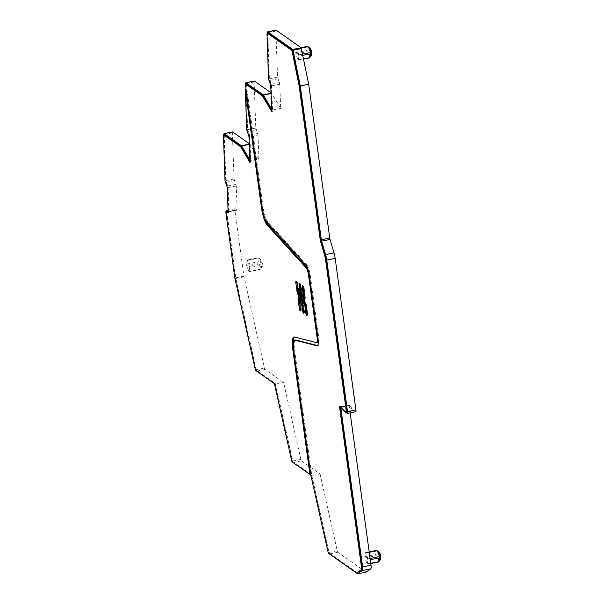<?xml version="1.0" encoding="UTF-8"?>
<svg xmlns="http://www.w3.org/2000/svg" width="604" height="604" viewBox="0 0 604 604"><rect width="100%" height="100%" fill="white"/><g stroke="black" fill="none" stroke-linecap="round" stroke-linejoin="round"><path stroke-width="0.45" stroke-dasharray="3.02 2.27" d="M254.231 81.147A1.857 0.445 -101.2 0 0 254.125 81.955L255.802 128.063L257.689 133.461L249.278 135.13L247.731 131.355L245.934 89.709M275.99 30.276A1.857 0.445 -101.2 0 0 275.885 31.076L277.561 77.184L279.795 84.22L280.679 108.41L271.8 93.416A1.857 0.445 -101.2 0 0 271.611 93.182L271 92.752M245.715 83.782L245.873 88.101M257.689 133.461L258.036 135.1L249.618 136.761L249.278 135.13M249.618 136.761L250.501 160.943L249.829 159.811M223.956 134.601L225.632 180.641L227.859 187.67L228.742 211.83L228.093 211.377M226.409 211.37A1.857 0.445 -101.2 0 0 226.462 211.845L235.507 277.885A1.857 0.445 -101.2 0 0 235.62 278.519L256.028 369.64A1.857 0.445 -101.2 0 0 256.602 371.105M274.39 383.615L275.213 384.197L292.427 461.048A1.857 0.445 -101.2 0 0 293 462.505M310.803 475.038L311.611 475.605L328.825 552.456A1.857 0.445 -101.2 0 0 329.399 553.913M350.146 412.849L349.301 406.673A1.857 0.445 -101.2 0 1 349.444 405.209A1.857 0.445 -101.2 0 1 349.686 405.382L341.275 407.043A1.857 0.445 -101.2 0 0 341.034 406.869A1.857 0.445 -101.2 0 0 340.867 407.141M341.275 407.043A191.483 45.511 -101.2 0 0 343.593 410.176A37.184 8.833 -101.2 0 0 345.458 412.132M267.474 32.85L269.15 78.852L271.377 85.881L272.261 110.071L271.589 108.939M226.742 211.332L235.832 278.467L256.224 369.505L256.541 370.26L275.273 383.427L292.94 461.667L310.796 474.223L293.657 349.097A15.568 3.7 -101.2 0 1 293.302 345.73M224.28 134.564L225.896 180.822L227.572 185.428A2.325 0.551 -101.2 0 1 228.138 188.146L229.037 212.85L228.123 212.208M262.227 207.504L246.19 89.656L247.655 129.905L249.331 134.518A2.325 0.551 -101.2 0 1 249.897 137.236L250.811 162.204L249.86 160.596M262.332 207.482A15.568 3.7 -101.2 0 0 264.741 218.104M318.18 339.946A6.274 1.495 -101.2 0 0 317.991 337.493L309.407 274.828A6.274 1.495 -101.2 0 0 308.055 269.512M294.435 337.002L317.319 342.438A6.274 1.495 -101.2 0 0 317.493 342.445M295.318 336.828A15.568 3.7 -101.2 0 0 294.888 336.813A15.568 3.7 -101.2 0 0 294.473 337.017M267.806 32.812L269.422 79.033L271.09 83.639A2.325 0.551 -101.2 0 1 271.657 86.357L272.57 111.325L271.619 109.717M340.558 406.726A2.786 0.664 -101.2 0 1 340.852 405.986A2.786 0.664 -101.2 0 1 341.207 406.22L343.193 408.938A36.248 8.615 -101.2 0 0 345.541 411.399L347.066 412.472L346.183 412.645M295.522 340.007A12.314 2.929 -101.2 0 0 294.548 349.724L311.709 475.023L328.946 552.003L329.429 553.136L357.5 572.871M317.621 345.563L317.863 345.624A9.528 2.265 -101.2 0 0 318.127 345.639A9.528 2.265 -101.2 0 0 318.874 338.119L310.29 275.454A9.528 2.265 -101.2 0 0 306.787 264.763L305.896 264.937M246.175 83.692L263.223 208.108A12.314 2.929 -101.2 0 0 267.753 221.925L306.787 264.763M232.472 132.027A1.857 0.445 -101.2 0 0 232.366 132.827L234.042 178.973L236.277 186.009L237.153 210.169L235.137 208.75A1.857 0.445 -101.2 0 0 235.024 208.72A1.857 0.445 -101.2 0 0 234.873 210.184L243.918 276.224A1.857 0.445 -101.2 0 0 244.031 276.858L264.439 367.979A1.857 0.445 -101.2 0 0 265.081 369.489L283.631 382.536L300.837 459.387A1.857 0.445 -101.2 0 0 301.479 460.897L320.029 473.944L311.611 475.605M320.029 473.944L337.236 550.795A1.857 0.445 -101.2 0 0 337.878 552.305L366.084 572.139M349.686 405.382A191.483 45.511 -101.2 0 0 352.004 408.508A37.184 8.833 -101.2 0 0 354.14 410.667L345.722 412.336M347.194 413.363L355.605 411.701L354.14 410.667M280.679 108.41L272.261 110.071M258.036 135.1L258.912 159.282L250.501 160.943M258.912 159.282L250.041 144.288A1.857 0.445 -101.2 0 0 249.852 144.054L249.241 143.631M237.153 210.169L228.742 211.83M283.631 382.536L275.213 384.197M275.273 383.427L274.382 383.608M229.037 212.85L228.153 213.031M250.811 162.204L249.92 162.378M272.57 111.325L271.687 111.498M311.709 475.023L310.826 475.197M249.769 267.557L247.262 260.007L246.628 265.352L248.969 271.641L249.769 267.557L261.087 265.322L261.592 267.836L260.369 269.248L260.007 268.999C260.883 266.726 260.196 264.763 257.946 263.118L257.772 261.849C259.569 260.233 259.811 258.92 258.489 257.923L258.852 258.172C261.102 259.826 261.789 261.789 260.913 264.054L261.087 265.322M298.972 56.119L296.458 48.562L295.832 53.907L298.165 60.196L298.972 56.119L302.846 55.349M368.01 560.15L365.503 552.592L364.869 557.945L367.209 564.234L368.01 560.15L370.26 559.704M380.55 559.281A3.715 0.883 78.8 0 1 378.625 555.076A3.715 0.883 78.8 0 1 379.153 552.207M365.42 552.751L376.73 550.516C378.051 551.512 377.817 552.819 376.013 554.442L376.186 555.703C378.436 557.356 379.123 559.319 378.247 561.592L378.61 561.841M311.505 55.251A3.715 0.883 78.8 0 1 309.58 51.038A3.715 0.883 78.8 0 1 310.109 48.177M296.375 48.713L307.685 46.478C309.006 47.482 308.772 48.788 306.968 50.404L307.142 51.672C309.391 53.326 310.079 55.289 309.203 57.554L309.565 57.81M260.384 262.483A3.715 0.883 78.8 0 1 260.913 259.614A3.715 0.883 78.8 0 1 262.415 263.91A3.715 0.883 78.8 0 1 262.31 266.689A3.715 0.883 78.8 0 1 260.384 262.483M258.489 257.923L247.179 260.158M249.052 271.49L260.369 269.248L248.697 271.234M300.784 297.1L301.169 296.473A0.695 0.612 15.8 0 0 301.653 296.058L301.524 296.511M304.341 299.599L305.345 297.704L305.345 296.67L304.869 296.934A2.227 0.528 78.8 0 1 304.869 298.444L304.65 298.489M304.439 299.244L305.103 298.557L304.703 297.53M303.367 303.027L302.211 299.463L302.906 300.52A1.955 0.461 -101.2 0 1 302.234 300.052L299.259 292.442A2.786 0.664 -101.2 0 1 298.693 290.162L297.78 283.502L296.926 282.944M303.676 303.623L303.948 302.642L303.586 302.981L303.2 304.363A0.695 0.612 15.8 0 0 303.676 303.623A2.786 0.664 -101.2 0 0 303.676 305.511L304.469 311.158L303.971 311.392A2.28 0.544 78.8 0 1 303.789 313.189A2.28 0.544 78.8 0 1 303.669 313.159M304.008 302.71L302.936 299.954L303.948 302.642M299.818 300.528L299.871 301.079A2.091 0.498 -101.2 0 0 299.871 302.491L300.566 309.195M298.444 297.009L300.347 300.339A2.786 0.664 -101.2 0 0 300.347 302.226L301.283 308.923L300.784 309.15A2.28 0.544 -101.2 0 1 300.603 310.947L300.384 310.992M299.161 298.859L299.38 297.455L300.46 300.211M300.399 300.143L299.448 297.704L298.565 297.327M254.125 81.955L245.707 83.616M271.611 93.182L271.022 93.303M255.802 128.063L247.391 129.724M271.8 93.416L271.03 93.567M337.236 550.795L328.825 552.456M337.878 552.305L329.459 553.974M349.301 406.673L341.637 408.191M352.004 408.508L343.593 410.176M275.885 31.076L267.466 32.737M277.561 77.184L269.15 78.852M277.908 78.814L269.49 80.483M279.456 82.589L271.037 84.25M279.795 84.22L271.377 85.881M256.149 129.694L247.731 131.355M250.041 144.288L249.271 144.439M249.852 144.054L249.263 144.175M232.366 132.827L223.948 134.488M234.042 178.973L225.632 180.641M234.39 180.604L225.972 182.272M235.93 184.379L227.519 186.04M236.277 186.009L227.859 187.67M235.137 208.75L228.048 210.154M234.873 210.184L226.462 211.845M243.918 276.224L235.507 277.885M244.031 276.858L235.62 278.519M264.439 367.979L256.028 369.64M265.081 369.489L256.662 371.158M300.837 459.387L292.427 461.048M301.479 460.897L293.061 462.566M292.94 461.667L292.057 461.841M292.623 460.912L291.732 461.086M256.541 370.26L255.658 370.433M256.224 369.505L255.333 369.678M235.832 278.467L234.948 278.64M235.749 277.991L234.865 278.165M226.711 212.027L225.828 212.2M228.138 188.146L227.255 188.32M227.572 185.428L226.681 185.602M226.13 181.91L225.239 182.083M225.896 180.822L225.013 180.996M224.227 134.964L223.344 135.137M249.897 137.236L249.014 137.41M249.331 134.518L248.44 134.692M247.889 130.993L246.998 131.166M247.655 129.905L246.772 130.079M317.319 342.438L316.436 342.611M271.657 86.357L270.773 86.531M271.09 83.639L270.207 83.813M269.648 80.121L268.765 80.294M269.422 79.033L268.531 79.207M267.753 33.212L266.862 33.386M345.541 411.399L344.658 411.573M343.193 408.938L342.309 409.112M341.207 406.22L340.324 406.401M329.429 553.136L328.546 553.309M328.946 552.003L328.063 552.177M293.665 349.897L294.548 349.724M317.478 345.699L317.863 345.624M318.874 338.119L317.991 338.293M309.407 275.628L310.29 275.454M266.87 222.098L267.753 221.925M263.223 208.108L262.332 208.282M367.292 564.076L370.765 563.396M367.836 558.881L370.086 558.443M365.775 553L369.248 552.313M364.695 556.677L376.013 554.442M364.869 557.945L376.186 555.703M366.938 563.826L378.247 561.592M298.248 60.045L303.586 58.988M298.799 54.851L302.596 54.103M296.73 48.969L301.328 48.063M295.658 52.646L306.968 50.404M295.832 53.907L307.142 51.672M297.893 59.796L309.203 57.554M249.595 266.296L260.913 264.054M247.534 260.407L258.852 258.172M246.455 264.084L257.772 261.849M246.628 265.352L257.946 263.118M301.041 291.664L300.498 286.009A2.28 0.544 -101.2 0 0 299.433 283.336A2.28 0.544 -101.2 0 0 299.327 283.404M300.271 286.054L300.996 285.783L300.113 285.186M306.855 315.401A2.28 0.544 -101.2 0 0 306.975 315.424A2.28 0.544 -101.2 0 0 307.157 313.627L306.938 313.672M305.745 304.99L305.964 304.945A2.227 0.528 -101.2 0 0 305.511 303.117L301.464 293.378M306.908 313.476L307.655 313.401L307.157 313.627L306.13 303.419A0.695 0.408 158.7 0 0 305.511 303.117L305.292 303.155M307.632 313.363L306.439 304.68M302.302 293.642A0.695 0.408 158.7 0 0 301.69 293.333A2.091 0.498 -101.2 0 1 301.26 291.619L301.736 291.354A2.786 0.664 -101.2 0 0 302.302 293.642L306.13 303.419M301.736 291.354L300.966 285.745M303.299 287.421L304.152 287.98L305.345 296.67M303.457 288.289L304.65 296.979M302.513 285.647A2.28 0.544 78.8 0 1 302.619 285.579A2.28 0.544 78.8 0 1 303.676 288.244L304.182 288.017L305.352 298.029A0.695 0.612 -164.2 0 1 304.869 298.444L304.559 299.554M304.152 287.98L304.182 288.017C303.872 286.19 303.351 285.375 302.619 285.579L302.393 285.617M305.345 297.704A0.695 0.612 -164.2 0 1 305.352 298.029L305.073 299.01M302.981 304.401L303.2 304.363A2.091 0.498 78.8 0 0 303.2 305.775L303.752 311.43M303.721 311.241L304.446 311.12M302.981 305.82L303.676 305.511M297.085 283.812L297.311 283.767A2.28 0.544 78.8 0 0 296.247 281.094C296.979 280.898 297.5 281.713 297.81 283.54L297.311 283.767L298.217 290.426L298.693 290.162M297.998 290.471L298.217 290.426A2.091 0.498 78.8 0 0 298.648 292.14A0.695 0.408 -21.3 0 1 299.259 292.442M298.429 292.185L301.623 299.743A0.695 0.408 -21.3 0 1 302.234 300.052M301.396 299.788L301.819 300.12M297.78 283.502L299.244 292.321L302.408 300.301L301.947 300.188M302.196 300.029A0.695 0.612 -164.2 0 1 302.906 300.52M299.652 301.117L299.871 301.079A0.695 0.612 15.8 0 0 300.347 300.339M300.482 310.917A2.28 0.544 -101.2 0 0 300.603 310.947C301.185 311.037 301.411 310.365 301.283 308.923L300.377 302.264L299.652 302.536M300.535 308.999L301.26 308.886M299.207 298.557A0.695 0.612 15.8 0 0 298.897 298.172M300.347 302.226L300.46 300.263M349.444 405.209L341.034 406.869M235.024 208.72L228.048 210.094M294.888 336.813L294.005 336.987M340.852 405.986L339.969 406.16M318.127 345.639L317.236 345.813M365.503 552.592L369.187 551.867M367.209 564.234L370.781 563.524M296.458 48.562L300.996 47.663M298.165 60.196L303.608 59.124M247.262 260.007L258.376 257.81M248.969 271.641L260.075 269.444M262.31 266.689L261.592 267.836M260.913 259.614L258.414 257.832M306.757 315.469L306.975 315.424C307.557 315.514 307.783 314.843 307.655 313.401L306.47 304.718L302.287 293.521L300.996 285.783C300.581 283.82 300.06 283.004 299.433 283.336L299.207 283.382M303.57 313.227L303.789 313.189C304.371 313.28 304.597 312.6 304.469 311.158L303.699 305.548L304.016 302.763"/><path stroke-width="0.91" d="M271 92.752L254.443 81.11A1.857 0.445 -101.2 0 0 254.322 81.079A1.857 0.445 -101.2 0 0 254.231 81.147M271.589 108.939L263.389 95.077A1.857 0.445 -101.2 0 0 263.201 94.843L246.024 82.771A1.857 0.445 -101.2 0 0 245.911 82.74A1.857 0.445 -101.2 0 0 245.707 83.616L245.715 83.782M245.873 88.101L245.934 89.709M249.829 159.811L241.623 145.949A1.857 0.445 -101.2 0 0 241.434 145.723L224.265 133.65A1.857 0.445 -101.2 0 0 224.152 133.612A1.857 0.445 -101.2 0 0 223.948 134.488L223.956 134.601M228.093 211.377L226.719 210.411A1.857 0.445 -101.2 0 0 226.606 210.381A1.857 0.445 -101.2 0 0 226.409 211.37M256.602 371.105A1.857 0.445 -101.2 0 0 256.662 371.158L274.39 383.615M293 462.505A1.857 0.445 -101.2 0 0 293.061 462.566L310.803 475.038M329.399 553.913A1.857 0.445 -101.2 0 0 329.459 553.974L357.666 573.8L362.34 570.508A4.651 1.102 -101.2 0 0 362.604 566.884L340.882 408.342A1.857 0.445 -101.2 0 1 340.867 407.141M345.458 412.132A37.184 8.833 -101.2 0 0 345.722 412.336L347.194 413.363A2.325 0.551 -101.2 0 0 347.338 413.408A2.325 0.551 -101.2 0 0 347.519 411.573L326.764 260.052A9.294 2.212 -101.2 0 0 325.601 254.594L321.638 241.132A2.325 0.551 -101.2 0 1 321.343 239.765L300.271 85.881L293.068 50.275L292.736 49.437L267.783 31.899A1.857 0.445 -101.2 0 0 267.67 31.861A1.857 0.445 -101.2 0 0 267.466 32.737L267.474 32.85M228.123 212.208L226.742 211.332M249.86 160.596L241.54 146.598L224.28 134.564M264.741 218.104A15.568 3.7 -101.2 0 0 268.063 224.952L307.096 267.791A6.274 1.495 -101.2 0 1 308.055 269.512M310.698 474.246L309.912 474.397L292.774 349.271A15.568 3.7 -101.2 0 1 294.005 336.987A15.568 3.7 -101.2 0 1 294.435 337.002L316.436 342.611A6.274 1.495 -101.2 0 0 316.609 342.619L317.493 342.445A6.274 1.495 -101.2 0 0 318.18 339.946M294.473 337.017A15.568 3.7 -101.2 0 0 293.302 345.73M347.066 412.472L326.507 259.871A8.365 1.986 -101.2 0 0 325.465 254.956L321.419 241.23A2.325 0.551 -101.2 0 1 321.132 239.871L300.029 85.821L292.857 50.328L267.806 32.812M340.558 406.726A2.786 0.664 -101.2 0 0 340.633 408.183L339.75 408.357A2.786 0.664 -101.2 0 1 339.969 406.16A2.786 0.664 -101.2 0 1 340.324 406.401L342.309 409.112A36.248 8.615 -101.2 0 0 344.658 411.573L346.266 412.668L346.379 411.566L325.624 260.045A8.365 1.986 -101.2 0 0 324.575 255.13L320.535 241.411A2.325 0.551 -101.2 0 1 320.248 240.045L299.146 85.995L291.966 50.51L266.968 32.948L268.531 79.207L270.207 83.813A2.325 0.551 -101.2 0 1 270.773 86.531L271.687 111.498L262.415 95.9L245.292 83.865L262.332 208.282A12.314 2.929 -101.2 0 0 266.87 222.098L305.896 264.937A9.528 2.265 -101.2 0 1 309.407 275.628L317.991 338.293A9.528 2.265 -101.2 0 1 317.236 345.813A9.528 2.265 -101.2 0 1 316.979 345.805L317.478 345.699M294.639 340.18L295.522 340.007A12.314 2.929 -101.2 0 1 295.862 340.014L294.978 340.195A12.314 2.929 -101.2 0 0 294.639 340.18A12.314 2.929 -101.2 0 0 293.665 349.897L310.826 475.197L328.063 552.177L328.546 553.309L356.617 573.045L362.143 569.602A3.715 0.883 -101.2 0 0 362.347 566.711L340.633 408.183M295.862 340.014L317.621 345.563M271.619 109.717L263.299 95.726L246.175 83.692L245.292 83.865M350.146 412.849L371.015 565.223A4.651 1.102 -101.2 0 1 370.758 568.84L366.084 572.139L357.666 573.8M355.605 411.701A2.325 0.551 -101.2 0 0 355.748 411.739A2.325 0.551 -101.2 0 0 355.937 409.912L347.519 411.573M300.271 85.881L308.682 84.22L329.761 238.104A2.325 0.551 -101.2 0 0 330.048 239.463L334.012 252.925A9.294 2.212 -101.2 0 1 335.175 258.384L355.937 409.912M308.682 84.22L301.147 47.776L276.202 30.23A1.857 0.445 -101.2 0 0 276.081 30.2A1.857 0.445 -101.2 0 0 275.99 30.276M249.241 143.631L232.676 131.982A1.857 0.445 -101.2 0 0 232.563 131.951A1.857 0.445 -101.2 0 0 232.472 132.027M246.085 89.679L245.307 89.83L246.772 130.079L248.44 134.692A2.325 0.551 -101.2 0 1 249.014 137.41L249.92 162.378L240.649 146.772L223.442 134.7L225.013 180.996L226.681 185.602A2.325 0.551 -101.2 0 1 227.255 188.32L228.153 213.031L225.956 211.483L225.828 212.2L234.865 278.165L255.333 369.678L255.658 370.433L274.382 383.608L291.732 461.086L292.057 461.841L309.912 474.397M245.307 89.83L261.449 207.655A15.568 3.7 -101.2 0 0 267.179 225.126L306.205 267.965L307.096 267.791M316.609 342.619A6.274 1.495 -101.2 0 0 317.1 337.666L308.516 275.001A6.274 1.495 -101.2 0 0 306.205 267.965M292.857 50.328L291.966 50.51M300.029 85.821L299.146 85.995M356.617 573.045L361.252 569.776A3.715 0.883 -101.2 0 0 361.464 566.884L339.75 408.357M294.978 340.195L316.979 345.805M304.778 306.145A2.091 0.498 -101.2 0 0 304.356 304.424L304.575 304.386A2.091 0.498 -101.2 0 1 304.997 306.1L305.692 312.797A2.28 0.544 -101.2 0 0 306.757 315.469A2.28 0.544 -101.2 0 0 306.938 313.672L305.745 304.99A2.227 0.528 -101.2 0 0 305.292 303.155L301.464 293.378A2.091 0.498 -101.2 0 1 301.041 291.664L300.271 286.054A2.28 0.544 -101.2 0 0 299.207 283.382A2.28 0.544 -101.2 0 0 299.025 285.179L299.795 290.788L300.875 290.751L300.113 285.186M304.356 304.424L301.381 296.821L301.049 296.383L300.784 297.1L299.41 293.582L299.803 292.208A2.091 0.498 -101.2 0 0 299.795 290.788M302.211 287.413L303.125 294.072A2.091 0.498 -101.2 0 1 303.132 295.492L304.341 299.599L304.65 298.489A2.227 0.528 -101.2 0 0 304.65 296.979L303.457 288.289A2.28 0.544 -101.2 0 0 302.393 285.617A2.28 0.544 -101.2 0 0 302.211 287.413L302.438 287.376A2.28 0.544 78.8 0 1 302.513 285.647M301.826 300.09L298.429 292.185A2.091 0.498 -101.2 0 1 297.998 290.471L297.085 283.812A2.28 0.544 -101.2 0 0 296.02 281.139A2.28 0.544 -101.2 0 0 295.847 282.936L297.032 291.619A2.227 0.528 -101.2 0 0 297.485 293.453L301.313 303.231A2.091 0.498 -101.2 0 1 301.736 304.945L302.506 310.562A2.28 0.544 -101.2 0 0 303.57 313.227A2.28 0.544 -101.2 0 0 303.752 311.43L302.981 305.82A2.091 0.498 -101.2 0 1 302.981 304.401L303.367 303.027L301.992 299.508L301.819 300.12M299.818 300.528L299.652 301.117A2.091 0.498 -101.2 0 0 299.652 302.536L300.566 309.195A2.28 0.544 -101.2 0 1 300.384 310.992A2.28 0.544 -101.2 0 1 299.32 308.319L298.127 299.637A2.227 0.528 -101.2 0 1 298.127 298.119L298.444 297.009L299.818 300.528M376.654 550.425L379.153 552.207A3.715 0.883 78.8 0 1 380.656 556.503A3.715 0.883 78.8 0 1 380.55 559.281L379.833 560.429L379.153 556.646C380.029 554.381 379.342 552.418 377.092 550.765L376.73 550.516M370.765 563.396L378.61 561.841L379.833 560.429M307.617 46.395L310.109 48.177A3.715 0.883 78.8 0 1 311.611 52.465A3.715 0.883 78.8 0 1 311.505 55.251L310.788 56.399L310.109 52.616C310.984 50.343 310.297 48.38 308.048 46.734L307.685 46.478M303.586 58.988L309.565 57.81L310.788 56.399M299.41 293.582L299.803 292.208M300.883 296.745L299.629 293.536L300.596 293.619L301.562 296.187M302.959 296.081L304.439 299.244M304.205 295.922L303.185 296.036L303.351 295.447A0.695 0.612 -164.2 0 1 304.205 295.922A2.786 0.664 -101.2 0 0 304.205 294.035L303.299 287.421M254.443 81.11L246.024 82.771M271.022 93.303L263.201 94.843M271.03 93.567L263.389 95.077M370.758 568.84L362.34 570.508M371.015 565.223L362.604 566.884M341.637 408.191L340.882 408.342M335.175 258.384L326.764 260.052M334.012 252.925L325.601 254.594M330.048 239.463L321.638 241.132M329.761 238.104L321.343 239.765M301.487 48.607L293.068 50.275M301.147 47.776L292.736 49.437M276.202 30.23L267.783 31.899M249.271 144.439L241.623 145.949M249.263 144.175L241.434 145.723M232.676 131.982L224.265 133.65M228.048 210.154L226.719 210.411M292.774 349.271L293.559 349.12M226.847 211.309L225.956 211.483M224.386 134.541L223.503 134.715M241.54 146.598L240.649 146.772M241.676 146.772L240.792 146.946M261.449 207.655L262.227 207.504M268.063 224.952L267.179 225.126M309.293 274.85L308.516 275.001M317.1 337.666L317.885 337.515M267.904 32.79L267.021 32.963M321.132 239.871L320.248 240.045M321.419 241.23L320.535 241.411M325.465 254.956L324.575 255.13M326.507 259.871L325.624 260.045M347.262 411.392L346.379 411.566M362.347 566.711L361.464 566.884M362.143 569.602L361.252 569.776M263.299 95.726L262.415 95.9M263.442 95.9L262.551 96.074M370.26 559.704L379.327 557.915M370.086 558.443L379.153 556.646M369.248 552.313L377.092 550.765M302.846 55.349L310.282 53.884M302.596 54.103L310.109 52.616M301.328 48.063L308.048 46.734M299.327 283.404A2.28 0.544 -101.2 0 0 299.252 285.133L299.025 285.179M300.097 285.133L299.252 285.133L300.022 290.743A2.091 0.498 -101.2 0 1 300.022 292.162A0.695 0.612 -164.2 0 1 300.875 292.638A2.786 0.664 -101.2 0 0 300.875 290.751M305.692 312.797L304.997 306.1L305.858 306.1A2.786 0.664 -101.2 0 0 305.284 303.812A0.695 0.408 -21.3 0 1 304.575 304.386L301.381 296.821M305.284 303.812L302.317 296.209A0.695 0.408 158.7 0 1 301.6 296.783L301.177 296.451M305.858 306.1L306.764 312.759L305.911 312.751A2.28 0.544 -101.2 0 0 306.855 315.401M302.317 296.209A1.955 0.461 -101.2 0 0 301.645 295.741L301.555 296.058M306.764 312.759L306.908 313.476M300.596 293.619L300.875 292.638M301.049 296.383L301.653 296.058A0.695 0.612 15.8 0 0 301.645 295.741M303.132 295.492L303.351 295.447A2.091 0.498 78.8 0 0 303.351 294.027L302.438 287.376L303.284 287.368M304.152 296.119L304.703 297.53M303.125 294.072L304.205 294.035M296.926 282.944L298.421 292.842L302.242 302.619A2.786 0.664 -101.2 0 1 302.815 304.907L301.736 304.945M303.721 311.241L302.815 304.907M302.506 310.562L301.955 304.899A2.091 0.498 78.8 0 0 301.532 303.185A0.695 0.408 158.7 0 0 302.242 302.619M303.669 313.159A2.28 0.544 78.8 0 1 302.725 310.516L303.586 310.516M301.313 303.231L297.712 293.408A2.227 0.528 78.8 0 1 297.251 291.581L297.032 291.619M297.485 293.453L297.712 293.408A0.695 0.408 158.7 0 0 298.421 292.842M295.847 282.936L297.251 291.581L298.112 291.581M296.911 282.891L296.066 282.891A2.28 0.544 78.8 0 1 296.141 281.17M298.897 298.172A0.695 0.612 15.8 0 0 298.346 298.082A2.227 0.528 -101.2 0 0 298.353 299.592L298.127 299.637M298.565 297.327L298.127 298.119M299.32 308.319L298.353 299.592L299.207 299.592L299.161 298.859M299.207 299.592L300.399 308.274L299.539 308.274A2.28 0.544 -101.2 0 0 300.482 310.917M300.399 308.274L300.535 308.999M254.322 81.079L245.911 82.74M355.748 411.739L347.338 413.408M276.081 30.2L267.67 31.861M232.563 131.951L224.152 133.612M228.048 210.094L226.606 210.381M226.787 211.294L225.904 211.468M224.326 134.526L223.442 134.7M267.851 32.775L266.968 32.948M347.157 412.494L346.266 412.668M369.187 551.867L376.617 550.403M370.781 563.524L378.323 562.037M300.996 47.663L307.572 46.365M303.608 59.124L309.278 57.999M301.728 300.233L302.408 300.301"/></g></svg>
